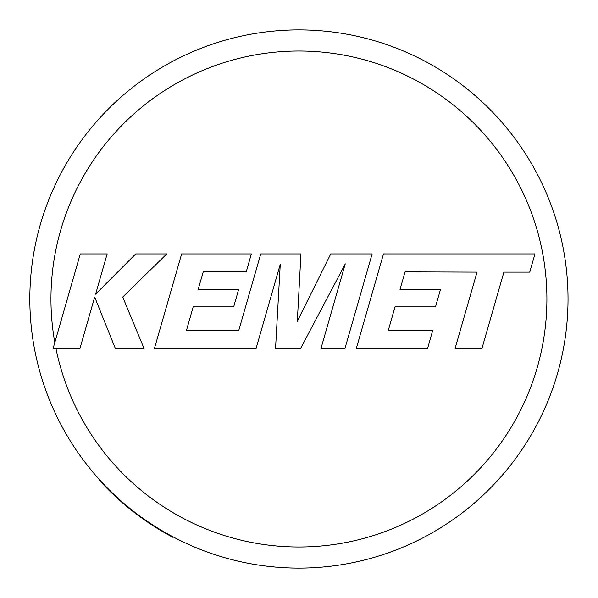 <?xml version="1.0" encoding="UTF-8"?>
<svg xmlns="http://www.w3.org/2000/svg" width="598" height="598" viewBox="0 0 598 598"><rect width="100%" height="100%" fill="white"/><g stroke="black" fill="none" stroke-linecap="round" stroke-linejoin="round"><path stroke-width="0.9" d="M298.925 29.9A269.1 269.1 0 0 1 568.025 299A269.1 269.1 0 0 1 99.53 479.708A269.1 269.1 0 0 1 298.925 29.9A269.1 269.1 0 0 0 99.53 479.708L99.186 480.022A269.571 269.571 0 0 0 172.852 537.266L173.069 536.855A269.1 269.1 0 0 0 298.925 568.1M405.1 271.888L477.025 272.142L455.138 348.283L482.01 348.283L503.897 272.142L529.731 272.15L534.963 253.926L383.497 253.926L356.356 348.283L427.645 348.283L432.743 330.328L388.326 330.328L395.016 306.879L435.501 306.879L440.487 289.439L399.995 289.439L405.1 271.888M372.128 253.926L330.746 253.926L297.311 321.335L300.944 253.926L260.758 253.926L238.796 330.328L186.494 330.328L193.169 306.879L233.669 306.879L238.647 289.439L198.147 289.439L203.253 271.888L246.241 271.888L251.347 253.926L181.643 253.926L154.486 348.283L256.138 348.283L280.26 264.279L275.551 348.283L300.704 348.283L345.263 263.875L321.021 348.283L345.001 348.283L372.128 253.926M80.289 253.926L53.17 348.283L80.005 348.283L94.686 297.049L115.25 348.283L143.961 348.283L122.725 297.049L166.775 253.926L135.724 253.926L95.62 294.164L107.154 253.926L80.289 253.926M55.906 348.283A247.968 247.968 0 0 0 546.901 299A247.968 247.968 0 0 0 298.925 51.032A247.968 247.968 0 0 0 54.814 342.564L53.17 348.283"/></g></svg>
